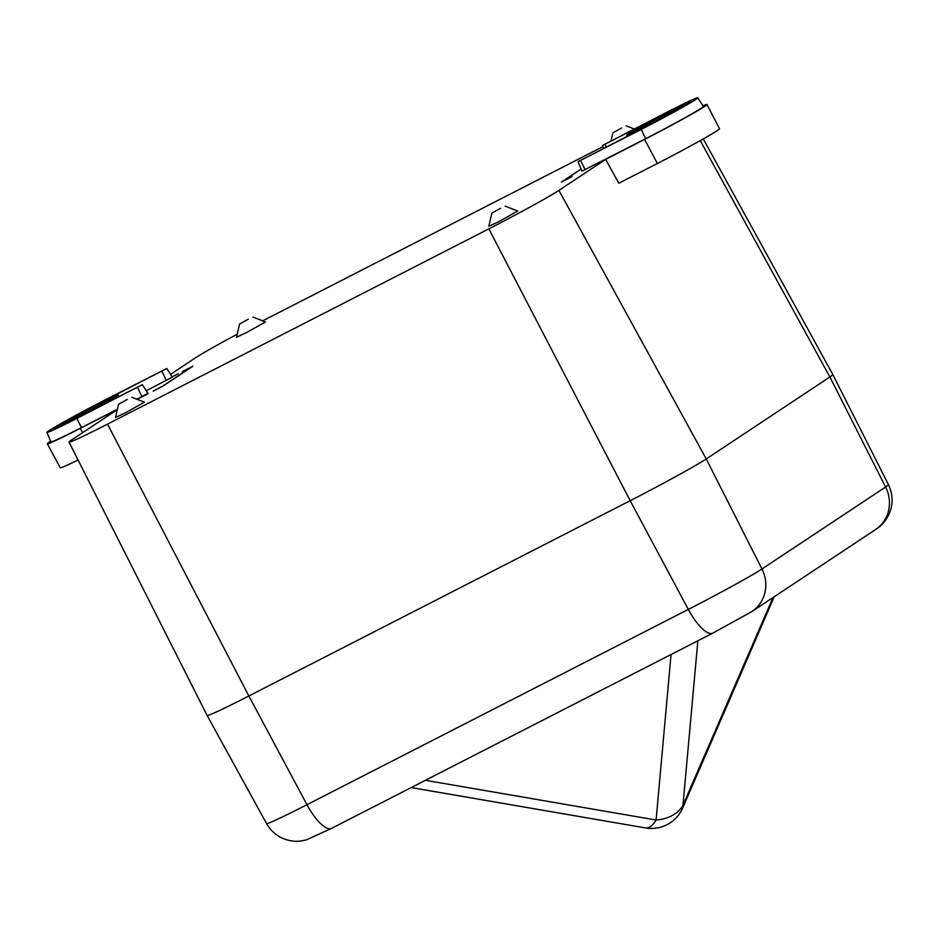 <?xml version="1.0" encoding="UTF-8"?>
<svg xmlns="http://www.w3.org/2000/svg" width="939" height="939" viewBox="0 0 939 939"><rect width="100%" height="100%" fill="white"/><g stroke="black" fill="none" stroke-linecap="round" stroke-linejoin="round"><path stroke-width="1.41" d="M96.271 405.566A22.149 0.763 -27.8 0 0 70.636 419.909A22.149 0.763 -27.8 0 0 84.181 413.583A22.149 0.763 -27.8 0 0 109.816 399.239A22.149 0.763 -27.8 0 0 96.271 405.566M98.83 403.876A31.515 1.092 -27.8 0 0 62.338 424.275A31.515 1.092 -27.8 0 0 81.623 415.273A31.515 1.092 -27.8 0 0 118.103 394.873A31.515 1.092 -27.8 0 0 98.83 403.876M648.485 124.617A22.149 0.763 -27.8 0 0 674.12 110.274A22.149 0.763 -27.8 0 0 660.575 116.6A22.149 0.763 -27.8 0 0 634.94 130.944A22.149 0.763 -27.8 0 0 648.485 124.617M645.926 126.307A31.515 1.092 -27.8 0 0 682.407 105.907A31.515 1.092 -27.8 0 0 663.134 114.91A31.515 1.092 -27.8 0 0 626.642 135.31A31.515 1.092 -27.8 0 0 645.926 126.307M248.307 319.178L239.609 324.037L248.307 319.178M239.609 324.037L236.546 337.207L246.558 332.547L265.502 321.936L252.896 317.03M621.606 128.021L612.909 132.88L621.606 128.021M500.557 208.27L491.872 213.118L500.557 208.27M491.872 213.118L488.796 226.299L498.82 221.639L517.753 211.029L505.147 206.122M127.27 399.427L118.572 404.275L127.27 399.427M118.572 404.275L115.497 417.456L125.521 412.796L144.465 402.185L131.859 397.279M682.735 807.892A34.121 34.121 0 0 1 645.633 827.952A34.121 12.888 -80.2 0 0 656.091 820.017A34.121 25.705 5.2 0 0 682.97 805.263A34.121 11.514 23.4 0 1 682.735 807.892L774.252 596.735M700.248 140.615L829.888 376.973A68.242 2.359 -27.8 0 0 832.823 374.555L888.447 484.677C893.752 496.05 893.282 507.154 887.05 517.999C880.453 527.483 878.787 526.802 875.477 529.631A34.121 32.243 -123.5 0 0 885.606 487.012L829.888 376.973L706.245 458.948A68.242 2.359 -27.8 0 1 630.186 500.698L248.858 695.975A68.242 2.359 152.2 0 1 207.12 715.448L266.547 823.562A66.082 2.289 -27.8 0 0 306.971 804.7L248.858 695.975L107.504 424.135A62.89 2.183 152.2 0 1 69.028 442.081A62.89 2.183 152.2 0 1 71.74 439.863L117.328 409.639M266.547 823.562C272.404 833.574 281.043 839.396 292.498 841.039C296.372 841.649 301.102 841.238 306.689 839.771L331.561 828.362A34.121 11.104 -117.1 0 1 306.971 804.7L688.31 609.423A66.082 2.289 -27.8 0 0 761.963 568.987A34.121 32.243 -123.5 0 1 751.822 611.606L875.477 529.631M581.088 169.008L561.405 182.06L572.004 176.638L562.461 181.462L581.124 169.09M618.824 183.234L605.655 159.395L558.928 190.382A62.89 2.183 152.2 0 1 488.843 228.858L107.504 424.135M702.971 105.814A53.91 1.866 152.2 0 1 706.985 104.511A53.91 1.866 152.2 0 1 644.588 139.406L605.655 159.395M170.534 374.368L195.382 357.888A62.89 2.183 152.2 0 1 237.25 334.202M191.873 366.891L182.26 371.656L192.918 366.198L162.729 386.222L153.198 391.094M172.13 376.844L178.234 373.722L172.154 376.891M137.059 399.298L148.033 393.734L137.129 399.321M262.685 320.845A62.89 2.183 152.2 0 1 265.479 319.413L602.873 146.637M641.184 129.453A48.922 1.69 -27.8 0 0 697.794 97.785A48.922 1.69 -27.8 0 0 667.875 111.753L602.404 145.522L665.575 113.29A40.471 1.397 152.2 0 1 690.329 101.741A40.471 1.397 152.2 0 1 643.485 127.927L578.013 161.684L641.184 129.453L645.703 138.667A49.814 1.725 -27.8 0 0 703.358 106.424L697.794 97.785M578.013 161.684L581.98 171.156L645.703 138.667M706.985 104.511L719.497 128.76A53.676 1.855 152.2 0 1 657.37 163.492L619.212 183.035M103.572 400.718A48.922 1.69 -27.8 0 0 46.95 432.386A48.922 1.69 -27.8 0 0 76.881 418.418L142.352 384.661L79.181 416.893A40.471 1.397 152.2 0 1 54.427 428.454A40.471 1.397 152.2 0 1 101.271 402.256L166.743 368.487L103.572 400.718M46.95 432.386L50.929 441.846A49.814 1.725 -27.8 0 0 81.4 427.632L117.434 409.181M136.871 399.228L147.916 393.3L142.352 384.661M146.273 390.741L172.307 377.126L166.743 368.487M162.435 386.363L153.174 391.047M191.838 366.82L162.412 386.316M117.387 409.381L80.285 428.372A53.91 1.866 152.2 0 1 47.314 443.76A53.91 1.866 152.2 0 1 50.647 441.189M78.078 459.993A53.676 1.855 152.2 0 1 60.249 467.786L47.314 443.76M697.853 640.797L682.97 805.263L772.997 597.568M425.426 780.297L656.091 820.017L671.056 654.518M558.928 190.382L706.245 458.948L761.963 568.987L885.606 487.012A66.082 2.289 -27.8 0 0 888.447 484.677M331.561 828.362L712.889 633.097A34.121 11.104 -117.1 0 1 688.31 609.423L630.186 500.698L488.843 228.858M604.986 144.313L606.289 146.977M580.595 160.487L585.114 169.701M657.37 163.492L644.588 139.406M137.47 387.396L141.989 396.61M76.881 418.418L81.4 427.632M161.86 371.222L166.391 380.436M82.573 432.679L80.285 428.372M62.338 424.275L62.69 425.085M682.407 105.907L682.888 106.647M612.909 132.88L611.043 140.862M645.633 827.952L411.2 787.586M751.822 611.606L712.889 633.097M810.733 572.544L816.613 568.647M626.196 125.873L634.212 128.995M69.028 442.081L207.12 715.448M703.276 138.913L832.823 374.555M626.642 135.31L627.076 136.331M602.404 145.522L603.601 148.35M118.103 394.873L119.124 396.446"/></g></svg>
